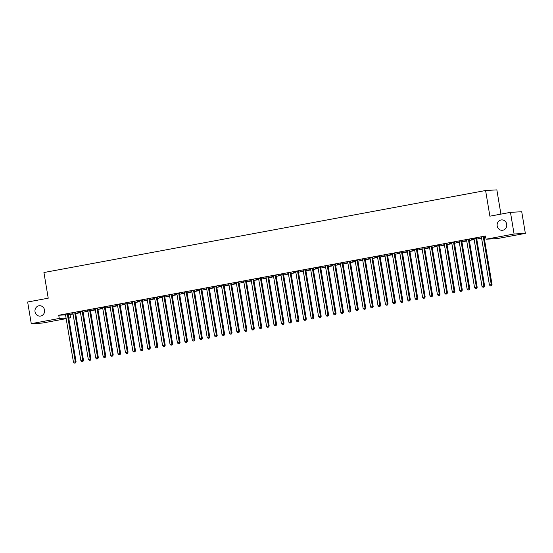 <?xml version="1.0" encoding="UTF-8"?>
<svg xmlns="http://www.w3.org/2000/svg" width="553" height="553" viewBox="0 0 553 553"><rect width="100%" height="100%" fill="white"/><g stroke="black" fill="none" stroke-linecap="round" stroke-linejoin="round"><path stroke-width="0.83" d="M44.537 310.033A5.212 4.832 86.8 0 1 40.079 316.116A5.212 4.832 86.8 0 1 35.033 311.802A5.212 4.832 86.8 0 1 39.498 305.719A5.212 4.832 86.8 0 1 44.537 310.033M506.707 224.214A5.212 4.832 86.8 0 1 502.242 230.297A5.212 4.832 86.8 0 1 497.195 225.983A5.212 4.832 86.8 0 1 501.661 219.9A5.212 4.832 86.8 0 1 506.707 224.214M68.199 314.726L73.058 314.056M75.664 313.572L80.489 312.68M83.088 312.196L87.913 311.298M90.519 310.814L95.344 309.922M97.943 309.438L102.768 308.539M105.374 308.056L110.199 307.164M112.798 306.68L117.63 305.781M120.229 305.297L125.054 304.406M127.66 303.922L132.485 303.023M135.084 302.539L139.909 301.648M142.515 301.164L147.34 300.265M149.939 299.781L154.764 298.883M157.37 298.406L162.195 297.507M164.794 297.023L169.619 296.125M172.225 295.641L177.05 294.749M179.649 294.265L184.481 293.366M187.08 292.883L191.905 291.991M194.511 291.507L199.336 290.608M201.935 290.125L206.76 289.233M209.366 288.749L214.191 287.85M216.79 287.366L221.615 286.475M224.221 285.991L229.046 285.092M231.645 284.608L236.477 283.717M239.076 283.233L243.901 282.334M246.5 281.85L251.332 280.959M253.931 280.475L258.756 279.576M261.362 279.092L266.187 278.194M268.786 277.717L273.611 276.818M276.217 276.334L281.042 275.435M283.641 274.952L288.466 274.06M291.072 273.576L295.896 272.677M298.496 272.194L303.327 271.302M305.927 270.818L310.751 269.919M313.357 269.435L318.182 268.544M320.781 268.06L325.606 267.161M328.212 266.677L333.037 265.786M335.636 265.302L340.461 264.403M343.067 263.919L347.892 263.028M350.491 262.544L355.316 261.645M357.922 261.161L362.747 260.263M365.346 259.786L370.178 258.887M372.777 258.403L377.602 257.504M380.208 257.027L385.033 256.129M387.632 255.645L392.457 254.746M395.063 254.262L399.888 253.371M402.487 252.887L407.312 251.988M409.918 251.504L414.743 250.613M417.342 250.129L422.174 249.23M424.773 248.746L429.598 247.855M432.197 247.371L437.029 246.472M439.628 245.988L444.453 245.097M447.059 244.613L451.884 243.714M454.483 243.23L459.308 242.338M461.914 241.855L466.739 240.956M469.338 240.472L474.163 239.573M476.769 239.096L481.594 238.198M484.193 237.714L485.783 237.417M70.003 314.622L70.542 317.837L68.772 318.162M66.166 318.646L42.54 323.035L31.272 323.664L59.275 318.459L66.077 318.086M500.914 214.129L496.857 189.886L485.596 190.515L43.929 272.525L48.229 298.191L27.65 302.007L31.272 323.664M485.596 190.515L489.889 216.175L510.46 212.352L521.728 211.73L525.35 233.38L497.347 238.578L486.08 239.207L514.09 234.009L525.35 233.38M80.441 312.404L77.655 312.818L80.427 312.307M75.581 312.514L72.768 312.936M95.296 309.645L92.51 310.06L95.282 309.549M90.443 309.756L87.678 310.268M110.151 306.88L107.372 307.302L110.137 306.791M105.298 306.991L102.533 307.509M125.006 304.122L122.227 304.544L124.992 304.026M120.153 304.233L117.388 304.751M139.861 301.364L137.082 301.786L139.847 301.267M135.008 301.475L132.243 301.986M154.722 298.606L151.937 299.028L154.702 298.509M149.863 298.717L147.05 299.145M169.577 295.848L166.792 296.27L169.557 295.751M164.718 295.959L161.905 296.38M184.432 293.09L181.647 293.512L184.419 292.993M179.573 293.201L176.815 293.712M199.287 290.332L196.502 290.747L199.274 290.235M194.428 290.443L191.67 290.954M214.142 287.574L211.357 287.989L214.129 287.477M209.283 287.684L206.525 288.196M228.997 284.816L226.212 285.23L228.983 284.719M224.145 284.926L221.38 285.438M243.852 282.058L241.073 282.472L243.838 281.961M239 282.168L236.186 282.59M258.707 279.3L255.928 279.714L258.693 279.203M253.855 279.41L251.09 279.922M273.569 276.541L270.783 276.956L273.548 276.445M268.71 276.652L265.952 277.164M288.424 273.783L285.638 274.198L288.403 273.687M283.565 273.894L280.806 274.406M303.279 271.025L300.493 271.44L303.258 270.929M298.42 271.136L295.661 271.647M318.134 268.26L315.348 268.682L318.12 268.17M313.274 268.371L310.516 268.889M332.989 265.502L330.203 265.924L332.975 265.412M328.129 265.613L325.371 266.131M347.844 262.744L345.058 263.166L347.83 262.647M342.991 262.855L340.226 263.373M362.699 259.986L359.92 260.408L362.685 259.889M357.846 260.097L355.081 260.608M377.554 257.228L374.775 257.65L377.54 257.131M372.701 257.339L369.936 257.85M392.416 254.47L389.63 254.892L392.395 254.373M387.556 254.58L384.791 255.092M407.271 251.712L404.485 252.133L407.25 251.615M402.411 251.822L399.598 252.244M422.126 248.954L419.34 249.368L422.105 248.857M417.266 249.064L414.508 249.576M436.981 246.196L434.195 246.61L436.967 246.099M432.121 246.306L429.363 246.818M451.836 243.438L449.05 243.852L451.822 243.341M446.976 243.548L444.218 244.06M466.691 240.679L463.905 241.094L466.677 240.583M461.838 240.79L459.073 241.302M481.545 237.921L478.767 238.336L481.532 237.825M476.693 238.032L473.928 238.543M486.08 239.207L485.548 236L58.742 315.251L65.537 314.871M484.117 236.649L481.304 237.071M469.262 239.408L466.504 239.919M474.121 239.297L471.336 239.719L474.101 239.2M454.407 242.166L451.649 242.677M459.267 242.055L456.481 242.477L459.246 241.958M439.552 244.924L436.787 245.442M444.405 244.813L441.626 245.235L444.391 244.716M424.697 247.682L421.932 248.2M429.55 247.571L426.771 247.993L429.536 247.481M409.842 250.447L407.077 250.958M414.695 250.329L411.909 250.751L414.681 250.239M394.98 253.205L392.222 253.716M399.84 253.094L397.054 253.509L399.826 252.998M380.125 255.963L377.367 256.474M384.985 255.852L382.199 256.267L384.971 255.756M365.27 258.721L362.512 259.233M370.13 258.61L367.344 259.025L370.116 258.514M350.415 261.479L347.657 261.991M355.275 261.369L352.489 261.783L355.254 261.272M335.56 264.237L332.802 264.749M340.42 264.127L337.634 264.541L340.399 264.03M320.705 266.995L317.892 267.417M325.558 266.885L322.779 267.299L325.544 266.788M305.85 269.753L303.085 270.265M310.703 269.643L307.924 270.058L310.689 269.546M290.996 272.511L288.231 273.023M295.848 272.401L293.069 272.823L295.834 272.304M276.141 275.27L273.376 275.781M280.993 275.159L278.207 275.581L280.979 275.062M261.279 278.028L258.521 278.539M266.138 277.917L263.352 278.339L266.124 277.82M246.424 280.786L243.61 281.214M251.283 280.675L248.497 281.097L251.269 280.578M231.569 283.544L228.755 283.972M236.428 283.433L233.643 283.855L236.407 283.336M216.714 286.302L213.956 286.82M221.573 286.191L218.788 286.613L221.553 286.101M201.859 289.067L199.094 289.578M206.718 288.949L203.933 289.371L206.698 288.86M187.004 291.825L184.239 292.337M191.856 291.714L189.078 292.129L191.843 291.618M172.149 294.583L169.384 295.095M177.001 294.473L174.223 294.887L176.988 294.376M157.294 297.341L154.481 297.763M162.147 297.231L159.361 297.645L162.133 297.134M142.432 300.099L139.674 300.611M147.292 299.989L144.506 300.403L147.278 299.892M127.577 302.857L124.819 303.369M132.437 302.747L129.651 303.162L132.423 302.65M112.722 305.615L109.964 306.127M117.582 305.505L114.796 305.92L117.561 305.408M97.867 308.374L95.109 308.885M102.727 308.263L99.941 308.678L102.706 308.166M83.012 311.132L80.199 311.553M87.872 311.021L85.086 311.443L87.851 310.924M68.157 313.89L65.344 314.311M73.01 313.779L70.231 314.201L72.996 313.682M68.731 317.934L70.542 317.837M510.46 212.352L514.09 234.009M58.742 315.251L59.275 318.459M483.357 236.691L483.336 236.822A0.816 0.753 -93.2 0 0 483.329 237.126L491.271 284.601L489.419 284.947L481.469 237.472A0.816 0.753 -93.2 0 0 481.366 237.182M484.138 236.546L484.096 236.774A0.816 0.753 -93.2 0 0 484.089 237.085L492.032 284.56L491.271 284.601L491.119 285.735L490.38 285.873L491.119 285.735M491.423 285.721L492.032 284.56M489.419 284.947L490.38 285.873M475.933 238.073L475.905 238.198A0.816 0.753 -93.2 0 0 475.905 238.509L483.847 285.984L481.988 286.33L474.045 238.855A0.816 0.753 -93.2 0 0 473.942 238.564L473.88 238.454M476.707 237.928L476.665 238.156A0.816 0.753 -93.2 0 0 476.665 238.467L484.608 285.942L483.847 285.984L483.695 287.118L482.949 287.256L483.695 287.118M483.999 287.097L484.608 285.942M481.988 286.33L482.949 287.256M468.502 239.449L468.474 239.58A0.816 0.753 -93.2 0 0 468.474 239.884L476.416 287.36L474.564 287.705L466.614 240.23A0.816 0.753 -93.2 0 0 466.511 239.94L466.449 239.836M469.283 239.304L469.241 239.532A0.816 0.753 -93.2 0 0 469.234 239.843L477.177 287.318L476.416 287.36L476.264 288.493L475.518 288.631L476.264 288.493M476.568 288.479L477.177 287.318M474.564 287.705L475.518 288.631M461.071 240.832L461.05 240.956A0.816 0.753 -93.2 0 0 461.043 241.267L468.992 288.742L467.133 289.088L459.19 241.613A0.816 0.753 -93.2 0 0 459.087 241.322L459.025 241.212M461.852 240.686L461.81 240.914A0.816 0.753 -93.2 0 0 461.81 241.226L469.753 288.701L468.992 288.742L468.833 289.876L468.094 290.014L468.833 289.876M469.138 289.855L469.753 288.701M467.133 289.088L468.094 290.014M453.647 242.207L453.619 242.338A0.816 0.753 -93.2 0 0 453.619 242.643L461.561 290.118L459.709 290.463L451.76 242.988A0.816 0.753 -93.2 0 0 451.656 242.698L451.594 242.594M454.428 242.062L454.379 242.297A0.816 0.753 -93.2 0 0 454.379 242.601L462.322 290.076L461.561 290.118L461.409 291.251L460.663 291.39L461.409 291.251M461.714 291.237L462.322 290.076M459.709 290.463L460.663 291.39M446.216 243.59L446.195 243.714A0.816 0.753 -93.2 0 0 446.188 244.025L454.137 291.5L452.278 291.846L444.335 244.371A0.816 0.753 -93.2 0 0 444.232 244.08L444.163 243.97M446.997 243.444L446.955 243.673A0.816 0.753 -93.2 0 0 446.948 243.984L454.898 291.459L454.137 291.5L453.978 292.634L453.239 292.772L453.978 292.634M454.283 292.613L454.898 291.459M452.278 291.846L453.239 292.772M438.792 244.972L438.764 245.097A0.816 0.753 -93.2 0 0 438.764 245.401L446.706 292.876L444.847 293.221L436.905 245.746A0.816 0.753 -93.2 0 0 436.801 245.456L436.739 245.352M439.573 244.827L439.524 245.055A0.816 0.753 -93.2 0 0 439.524 245.359L447.467 292.834L446.706 292.876L446.554 294.009L445.808 294.148L446.554 294.009M446.859 293.996L447.467 292.834M444.847 293.221L445.808 294.148M431.361 246.348L431.34 246.472A0.816 0.753 -93.2 0 0 431.333 246.783L439.276 294.258L437.423 294.604L429.481 247.129A0.816 0.753 -93.2 0 0 429.377 246.838L429.308 246.728M432.142 246.203L432.1 246.431A0.816 0.753 -93.2 0 0 432.093 246.742L440.043 294.217L439.276 294.258L439.123 295.392L438.384 295.53L439.123 295.392M439.428 295.371L440.043 294.217M437.423 294.604L438.384 295.53M423.937 247.73L423.909 247.855A0.816 0.753 -93.2 0 0 423.909 248.166L431.852 295.634L429.992 295.979L422.05 248.504A0.816 0.753 -93.2 0 0 421.946 248.221L421.884 248.11M424.718 247.585L424.669 247.813A0.816 0.753 -93.2 0 0 424.669 248.117L432.612 295.592L431.852 295.634L431.699 296.767L430.953 296.906L431.699 296.767M432.004 296.754L432.612 295.592M429.992 295.979L430.953 296.906M416.506 249.106L416.485 249.23A0.816 0.753 -93.2 0 0 416.478 249.541L424.421 297.016L422.568 297.362L414.619 249.887A0.816 0.753 -93.2 0 0 414.515 249.597L414.453 249.486M417.287 248.961L417.245 249.189A0.816 0.753 -93.2 0 0 417.239 249.5L425.181 296.975L424.421 297.016L424.269 298.15L423.529 298.288L424.269 298.15M424.573 298.129L425.181 296.975M422.568 297.362L423.529 298.288M409.082 250.488L409.054 250.613A0.816 0.753 -93.2 0 0 409.047 250.924L416.997 298.399L415.137 298.738L407.195 251.262A0.816 0.753 -93.2 0 0 407.091 250.979L407.029 250.868M409.856 250.343L409.814 250.571A0.816 0.753 -93.2 0 0 409.814 250.875L417.757 298.35L416.997 298.399L416.838 299.526L416.098 299.664L416.838 299.526M417.149 299.512L417.757 298.35M415.137 298.738L416.098 299.664M401.651 251.864L401.623 251.988A0.816 0.753 -93.2 0 0 401.623 252.299L409.566 299.774L407.713 300.12L399.764 252.645A0.816 0.753 -93.2 0 0 399.66 252.355M402.432 251.719L402.39 251.947A0.816 0.753 -93.2 0 0 402.384 252.258L410.326 299.733L409.566 299.774L409.414 300.908L408.667 301.046L409.414 300.908M409.718 300.894L410.326 299.733M407.713 300.12L408.667 301.046M394.22 253.246L394.199 253.371A0.816 0.753 -93.2 0 0 394.192 253.682L402.142 301.157L400.282 301.496L392.34 254.027A0.816 0.753 -93.2 0 0 392.236 253.737L392.174 253.627M395.001 253.101L394.96 253.329A0.816 0.753 -93.2 0 0 394.953 253.64L402.902 301.109L402.142 301.157L401.983 302.291L401.243 302.429L401.983 302.291M402.287 302.27L402.902 301.109M400.282 301.496L401.243 302.429M386.796 254.622L386.768 254.746A0.816 0.753 -93.2 0 0 386.768 255.057L394.711 302.532L392.851 302.878L384.909 255.403A0.816 0.753 -93.2 0 0 384.805 255.113L384.743 255.002M387.577 254.477L387.529 254.705A0.816 0.753 -93.2 0 0 387.529 255.016L395.471 302.491L394.711 302.532L394.559 303.666L393.812 303.804L394.559 303.666M394.863 303.652L395.471 302.491M392.851 302.878L393.812 303.804M379.365 256.004L379.344 256.129A0.816 0.753 -93.2 0 0 379.337 256.44L387.287 303.915L385.427 304.261L377.485 256.786A0.816 0.753 -93.2 0 0 377.381 256.495L377.312 256.385M380.146 255.859L380.105 256.087A0.816 0.753 -93.2 0 0 380.098 256.398L388.047 303.874L387.287 303.915L387.128 305.049L386.388 305.187L387.128 305.049M387.432 305.028L388.047 303.874M385.427 304.261L386.388 305.187M371.941 257.38L371.913 257.511A0.816 0.753 -93.2 0 0 371.913 257.816L379.856 305.291L377.996 305.636L370.054 258.161A0.816 0.753 -93.2 0 0 369.95 257.871L369.888 257.76M372.722 257.235L372.674 257.463A0.816 0.753 -93.2 0 0 372.674 257.774L380.616 305.249L379.856 305.291L379.704 306.424L378.957 306.562L379.704 306.424M380.008 306.41L380.616 305.249M377.996 305.636L378.957 306.562M364.51 258.763L364.489 258.887A0.816 0.753 -93.2 0 0 364.482 259.198L372.425 306.673L370.572 307.019L362.623 259.544A0.816 0.753 -93.2 0 0 362.519 259.253L362.457 259.143M365.291 258.617L365.25 258.845A0.816 0.753 -93.2 0 0 365.243 259.157L373.192 306.632L372.425 306.673L372.273 307.807L371.533 307.945L372.273 307.807M372.577 307.786L373.192 306.632M370.572 307.019L371.533 307.945M357.086 260.138L357.058 260.269A0.816 0.753 -93.2 0 0 357.058 260.574L365.001 308.049L363.141 308.394L355.199 260.919A0.816 0.753 -93.2 0 0 355.095 260.629L355.033 260.525M357.867 259.993L357.819 260.221A0.816 0.753 -93.2 0 0 357.819 260.532L365.761 308.007L365.001 308.049L364.849 309.182L364.102 309.321L364.849 309.182M365.153 309.168L365.761 308.007M363.141 308.394L364.102 309.321M349.655 261.521L349.634 261.645A0.816 0.753 -93.2 0 0 349.627 261.956L357.57 309.431L355.717 309.777L347.768 262.302A0.816 0.753 -93.2 0 0 347.664 262.011L347.602 261.901M350.436 261.375L350.395 261.604A0.816 0.753 -93.2 0 0 350.388 261.915L358.33 309.39L357.57 309.431L357.418 310.565L356.678 310.703L357.418 310.565M357.722 310.544L358.33 309.39M355.717 309.777L356.678 310.703M342.224 262.896L342.203 263.028A0.816 0.753 -93.2 0 0 342.196 263.332L350.146 310.807L348.286 311.152L340.344 263.677A0.816 0.753 -93.2 0 0 340.24 263.387L340.178 263.283M343.005 262.758L342.964 262.986A0.816 0.753 -93.2 0 0 342.964 263.29L350.906 310.765L350.146 310.807L349.987 311.94L349.247 312.079L349.987 311.94M350.291 311.927L350.906 310.765M348.286 311.152L349.247 312.079M334.8 264.279L334.772 264.403A0.816 0.753 -93.2 0 0 334.772 264.714L342.715 312.189L340.862 312.535L332.913 265.06A0.816 0.753 -93.2 0 0 332.809 264.769L332.747 264.659M335.581 264.134L335.54 264.362A0.816 0.753 -93.2 0 0 335.533 264.673L343.475 312.148L342.715 312.189L342.563 313.323L341.816 313.461L342.563 313.323M342.867 313.302L343.475 312.148M340.862 312.535L341.816 313.461M327.369 265.661L327.348 265.786A0.816 0.753 -93.2 0 0 327.341 266.09L335.291 313.565L333.431 313.91L325.489 266.435A0.816 0.753 -93.2 0 0 325.385 266.152L325.316 266.041M328.15 265.516L328.109 265.744A0.816 0.753 -93.2 0 0 328.102 266.048L336.051 313.523L335.291 313.565L335.132 314.698L334.392 314.837L335.132 314.698M335.436 314.685L336.051 313.523M333.431 313.91L334.392 314.837M319.945 267.037L319.917 267.161A0.816 0.753 -93.2 0 0 319.917 267.472L327.86 314.947L326 315.293L318.058 267.818A0.816 0.753 -93.2 0 0 317.954 267.528M320.726 266.892L320.678 267.12A0.816 0.753 -93.2 0 0 320.678 267.431L328.62 314.906L327.86 314.947L327.708 316.081L326.961 316.219L327.708 316.081M328.012 316.06L328.62 314.906M326 315.293L326.961 316.219M312.514 268.419L312.493 268.544A0.816 0.753 -93.2 0 0 312.486 268.855L320.436 316.33L318.576 316.669L310.634 269.193A0.816 0.753 -93.2 0 0 310.53 268.91L310.461 268.799M313.295 268.274L313.254 268.502A0.816 0.753 -93.2 0 0 313.247 268.806L321.196 316.281L320.436 316.33L320.277 317.457L319.537 317.595L320.277 317.457M320.581 317.443L321.196 316.281M318.576 316.669L319.537 317.595M305.09 269.795L305.062 269.919A0.816 0.753 -93.2 0 0 305.062 270.23L313.005 317.705L311.145 318.051L303.203 270.576A0.816 0.753 -93.2 0 0 303.099 270.286L303.037 270.175M305.871 269.65L305.823 269.878A0.816 0.753 -93.2 0 0 305.823 270.189L313.765 317.664L313.005 317.705L312.853 318.839L312.106 318.977L312.853 318.839M313.157 318.825L313.765 317.664M311.145 318.051L312.106 318.977M297.659 271.177L297.638 271.302A0.816 0.753 -93.2 0 0 297.632 271.613L305.574 319.088L303.721 319.427L295.772 271.958A0.816 0.753 -93.2 0 0 295.668 271.668L295.606 271.558M298.44 271.032L298.399 271.26A0.816 0.753 -93.2 0 0 298.392 271.564L306.334 319.04L305.574 319.088L305.422 320.222L304.682 320.353L305.422 320.222M305.726 320.201L306.334 319.04M303.721 319.427L304.682 320.353M290.235 272.553L290.207 272.677A0.816 0.753 -93.2 0 0 290.207 272.988L298.15 320.464L296.29 320.809L288.348 273.334A0.816 0.753 -93.2 0 0 288.244 273.044L288.182 272.933M291.009 272.408L290.968 272.636A0.816 0.753 -93.2 0 0 290.968 272.947L298.91 320.422L298.15 320.464L297.998 321.597L297.251 321.735L297.998 321.597M298.302 321.583L298.91 320.422M296.29 320.809L297.251 321.735M282.804 273.935L282.777 274.06A0.816 0.753 -93.2 0 0 282.777 274.371L290.719 321.846L288.866 322.192L280.917 274.717A0.816 0.753 -93.2 0 0 280.813 274.426L280.751 274.316M283.585 273.79L283.544 274.018A0.816 0.753 -93.2 0 0 283.537 274.329L291.479 321.805L290.719 321.846L290.567 322.98L289.82 323.118L290.567 322.98M290.871 322.959L291.479 321.805M288.866 322.192L289.82 323.118M275.373 275.311L275.353 275.435A0.816 0.753 -93.2 0 0 275.346 275.747L283.295 323.222L281.436 323.567L273.493 276.092A0.816 0.753 -93.2 0 0 273.389 275.802L273.327 275.691M276.154 275.166L276.113 275.394A0.816 0.753 -93.2 0 0 276.113 275.705L284.055 323.18L283.295 323.222L283.136 324.355L282.396 324.493L283.136 324.355M283.44 324.341L284.055 323.18M281.436 323.567L282.396 324.493M267.949 276.694L267.922 276.818A0.816 0.753 -93.2 0 0 267.922 277.129L275.864 324.604L274.012 324.95L266.062 277.475A0.816 0.753 -93.2 0 0 265.958 277.184L265.896 277.074M268.73 276.548L268.682 276.776A0.816 0.753 -93.2 0 0 268.682 277.088L276.624 324.563L275.864 324.604L275.712 325.738L274.965 325.876L275.712 325.738M276.016 325.717L276.624 324.563M274.012 324.95L274.965 325.876M260.518 278.069L260.498 278.2A0.816 0.753 -93.2 0 0 260.491 278.505L268.44 325.98L266.581 326.325L258.638 278.85A0.816 0.753 -93.2 0 0 258.534 278.56L258.465 278.449M261.299 277.924L261.258 278.152A0.816 0.753 -93.2 0 0 261.251 278.463L269.2 325.938L268.44 325.98L268.281 327.113L267.541 327.252L268.281 327.113M268.585 327.1L269.2 325.938M266.581 326.325L267.541 327.252M253.094 279.452L253.067 279.576A0.816 0.753 -93.2 0 0 253.067 279.887L261.009 327.362L259.15 327.708L251.207 280.233A0.816 0.753 -93.2 0 0 251.103 279.942L251.041 279.832M253.875 279.306L253.827 279.535A0.816 0.753 -93.2 0 0 253.827 279.846L261.769 327.321L261.009 327.362L260.857 328.496L260.11 328.634L260.857 328.496M261.161 328.475L261.769 327.321M259.15 327.708L260.11 328.634M245.663 280.827L245.643 280.959A0.816 0.753 -93.2 0 0 245.636 281.263L253.578 328.738L251.726 329.083L243.783 281.608A0.816 0.753 -93.2 0 0 243.679 281.318M246.444 280.682L246.403 280.91A0.816 0.753 -93.2 0 0 246.396 281.221L254.345 328.696L253.578 328.738L253.426 329.871L252.686 330.01L253.426 329.871M253.73 329.858L254.345 328.696M251.726 329.083L252.686 330.01M238.239 282.21L238.212 282.334A0.816 0.753 -93.2 0 0 238.212 282.645L246.154 330.12L244.295 330.466L236.352 282.991A0.816 0.753 -93.2 0 0 236.249 282.701M239.02 282.065L238.972 282.293A0.816 0.753 -93.2 0 0 238.972 282.604L246.915 330.079L246.154 330.12L246.002 331.254L245.256 331.392L246.002 331.254M246.306 331.233L246.915 330.079M244.295 330.466L245.256 331.392M230.808 283.592L230.788 283.717A0.816 0.753 -93.2 0 0 230.781 284.021L238.723 331.496L236.871 331.841L228.921 284.366A0.816 0.753 -93.2 0 0 228.818 284.076M231.589 283.447L231.548 283.675A0.816 0.753 -93.2 0 0 231.541 283.979L239.484 331.454L238.723 331.496L238.571 332.63L237.831 332.768L238.571 332.63M238.875 332.616L239.484 331.454M236.871 331.841L237.831 332.768M223.384 284.968L223.357 285.092A0.816 0.753 -93.2 0 0 223.35 285.403L231.299 332.878L229.44 333.224L221.497 285.749A0.816 0.753 -93.2 0 0 221.394 285.459L221.331 285.348M224.159 284.823L224.117 285.051A0.816 0.753 -93.2 0 0 224.117 285.362L232.06 332.837L231.299 332.878L231.14 334.012L230.401 334.15L231.14 334.012M231.451 333.991L232.06 332.837M229.44 333.224L230.401 334.15M215.953 286.35L215.926 286.475A0.816 0.753 -93.2 0 0 215.926 286.786L223.868 334.254L222.016 334.6L214.066 287.125A0.816 0.753 -93.2 0 0 213.963 286.841L213.9 286.731M216.735 286.205L216.693 286.433A0.816 0.753 -93.2 0 0 216.686 286.737L224.629 334.212L223.868 334.254L223.716 335.388L222.97 335.526L223.716 335.388M224.02 335.374L224.629 334.212M222.016 334.6L222.97 335.526M208.522 287.726L208.502 287.85A0.816 0.753 -93.2 0 0 208.495 288.161L216.444 335.636L214.585 335.982L206.642 288.507A0.816 0.753 -93.2 0 0 206.539 288.217L206.476 288.106M209.304 287.581L209.262 287.809A0.816 0.753 -93.2 0 0 209.255 288.12L217.205 335.595L216.444 335.636L216.285 336.77L215.546 336.908L216.285 336.77M216.589 336.749L217.205 335.595M214.585 335.982L215.546 336.908M201.098 289.108L201.071 289.233A0.816 0.753 -93.2 0 0 201.071 289.544L209.013 337.019L207.154 337.358L199.211 289.883A0.816 0.753 -93.2 0 0 199.108 289.599L199.045 289.489M201.88 288.963L201.831 289.191A0.816 0.753 -93.2 0 0 201.831 289.495L209.774 336.971L209.013 337.019L208.861 338.146L208.115 338.284L208.861 338.146M209.165 338.132L209.774 336.971M207.154 337.358L208.115 338.284M193.668 290.484L193.647 290.608A0.816 0.753 -93.2 0 0 193.64 290.919L201.589 338.395L199.73 338.74L191.787 291.265A0.816 0.753 -93.2 0 0 191.684 290.975L191.614 290.864M194.449 290.339L194.407 290.567A0.816 0.753 -93.2 0 0 194.4 290.878L202.35 338.353L201.589 338.395L201.43 339.528L200.691 339.666L201.43 339.528M201.734 339.514L202.35 338.353M199.73 338.74L200.691 339.666M186.243 291.866L186.216 291.991A0.816 0.753 -93.2 0 0 186.216 292.302L194.158 339.777L192.299 340.116L184.356 292.648A0.816 0.753 -93.2 0 0 184.253 292.357L184.19 292.247M187.025 291.721L186.976 291.949A0.816 0.753 -93.2 0 0 186.976 292.261L194.919 339.729L194.158 339.777L194.006 340.911L193.26 341.042L194.006 340.911M194.31 340.89L194.919 339.729M192.299 340.116L193.26 341.042M178.813 293.242L178.792 293.366A0.816 0.753 -93.2 0 0 178.785 293.678L186.727 341.153L184.875 341.498L176.925 294.023A0.816 0.753 -93.2 0 0 176.822 293.733L176.76 293.622M179.594 293.097L179.552 293.325A0.816 0.753 -93.2 0 0 179.545 293.636L187.495 341.111L186.727 341.153L186.575 342.286L185.836 342.425L186.575 342.286M186.879 342.272L187.495 341.111M184.875 341.498L185.836 342.425M171.389 294.625L171.361 294.749A0.816 0.753 -93.2 0 0 171.361 295.06L179.303 342.535L177.444 342.881L169.501 295.406A0.816 0.753 -93.2 0 0 169.398 295.115L169.336 295.005M172.17 294.479L172.121 294.708A0.816 0.753 -93.2 0 0 172.121 295.019L180.064 342.494L179.303 342.535L179.151 343.669L178.405 343.807L179.151 343.669M179.455 343.648L180.064 342.494M177.444 342.881L178.405 343.807M163.958 296L163.937 296.132A0.816 0.753 -93.2 0 0 163.93 296.436L171.872 343.911L170.02 344.256L162.07 296.781A0.816 0.753 -93.2 0 0 161.967 296.491M164.739 295.855L164.697 296.083A0.816 0.753 -93.2 0 0 164.69 296.394L172.633 343.869L171.872 343.911L171.72 345.044L170.981 345.183L171.72 345.044M172.024 345.031L172.633 343.869M170.02 344.256L170.981 345.183M156.527 297.383L156.506 297.507A0.816 0.753 -93.2 0 0 156.499 297.818L164.448 345.293L162.589 345.639L154.646 298.164A0.816 0.753 -93.2 0 0 154.543 297.873M157.308 297.238L157.266 297.466A0.816 0.753 -93.2 0 0 157.266 297.777L165.209 345.252L164.448 345.293L164.289 346.427L163.55 346.565L164.289 346.427M164.594 346.406L165.209 345.252M162.589 345.639L163.55 346.565M149.103 298.758L149.075 298.89A0.816 0.753 -93.2 0 0 149.075 299.194L157.017 346.669L155.165 347.014L147.216 299.539A0.816 0.753 -93.2 0 0 147.112 299.249M149.884 298.613L149.842 298.841A0.816 0.753 -93.2 0 0 149.835 299.152L157.778 346.627L157.017 346.669L156.865 347.802L156.119 347.941L156.865 347.802M157.17 347.789L157.778 346.627M155.165 347.014L156.119 347.941M141.672 300.141L141.651 300.265A0.816 0.753 -93.2 0 0 141.644 300.576L149.593 348.051L147.734 348.397L139.791 300.922A0.816 0.753 -93.2 0 0 139.688 300.632L139.619 300.521M142.453 299.996L142.411 300.224A0.816 0.753 -93.2 0 0 142.404 300.535L150.354 348.01L149.593 348.051L149.434 349.185L148.695 349.323L149.434 349.185M149.739 349.164L150.354 348.01M147.734 348.397L148.695 349.323M134.248 301.516L134.22 301.648A0.816 0.753 -93.2 0 0 134.22 301.952L142.162 349.427L140.303 349.773L132.361 302.297A0.816 0.753 -93.2 0 0 132.257 302.007L132.195 301.903M135.029 301.371L134.98 301.606A0.816 0.753 -93.2 0 0 134.98 301.91L142.923 349.385L142.162 349.427L142.01 350.561L141.264 350.699L142.01 350.561M142.315 350.547L142.923 349.385M140.303 349.773L141.264 350.699M126.817 302.899L126.796 303.023A0.816 0.753 -93.2 0 0 126.789 303.334L134.738 350.809L132.879 351.155L124.937 303.68A0.816 0.753 -93.2 0 0 124.833 303.39L124.764 303.279M127.598 302.754L127.556 302.982A0.816 0.753 -93.2 0 0 127.549 303.293L135.499 350.768L134.738 350.809L134.579 351.943L133.84 352.081L134.579 351.943M134.884 351.922L135.499 350.768M132.879 351.155L133.84 352.081M119.393 304.281L119.365 304.406A0.816 0.753 -93.2 0 0 119.365 304.71L127.308 352.185L125.448 352.531L117.506 305.056A0.816 0.753 -93.2 0 0 117.402 304.765L117.34 304.662M120.174 304.136L120.125 304.364A0.816 0.753 -93.2 0 0 120.125 304.668L128.068 352.143L127.308 352.185L127.155 353.319L126.409 353.457L127.155 353.319M127.46 353.305L128.068 352.143M125.448 352.531L126.409 353.457M111.962 305.657L111.941 305.781A0.816 0.753 -93.2 0 0 111.934 306.092L119.877 353.567L118.024 353.913L110.075 306.438A0.816 0.753 -93.2 0 0 109.971 306.148L109.909 306.037M112.743 305.512L112.701 305.74A0.816 0.753 -93.2 0 0 112.694 306.051L120.637 353.526L119.877 353.567L119.724 354.701L118.985 354.839L119.724 354.701M120.029 354.68L120.637 353.526M118.024 353.913L118.985 354.839M104.538 307.039L104.51 307.164A0.816 0.753 -93.2 0 0 104.51 307.475L112.453 354.943L110.593 355.289L102.651 307.814A0.816 0.753 -93.2 0 0 102.547 307.53L102.485 307.42M105.312 306.894L105.27 307.122A0.816 0.753 -93.2 0 0 105.27 307.427L113.213 354.902L112.453 354.943L112.3 356.077L111.554 356.215L112.3 356.077M112.605 356.063L113.213 354.902M110.593 355.289L111.554 356.215M97.107 308.415L97.079 308.539A0.816 0.753 -93.2 0 0 97.079 308.851L105.022 356.326L103.169 356.671L95.22 309.196A0.816 0.753 -93.2 0 0 95.116 308.906L95.054 308.795M97.888 308.27L97.846 308.498A0.816 0.753 -93.2 0 0 97.84 308.809L105.782 356.284L105.022 356.326L104.87 357.459L104.123 357.597L104.87 357.459M105.174 357.445L105.782 356.284M103.169 356.671L104.123 357.597M89.676 309.798L89.655 309.922A0.816 0.753 -93.2 0 0 89.648 310.233L97.598 357.708L95.738 358.047L87.796 310.572A0.816 0.753 -93.2 0 0 87.692 310.288L87.63 310.178M90.457 309.652L90.416 309.88A0.816 0.753 -93.2 0 0 90.416 310.185L98.358 357.66L97.598 357.708L97.439 358.835L96.699 358.973L97.439 358.835M97.743 358.821L98.358 357.66M95.738 358.047L96.699 358.973M82.252 311.173L82.224 311.298A0.816 0.753 -93.2 0 0 82.224 311.609L90.167 359.084L88.314 359.429L80.365 311.954A0.816 0.753 -93.2 0 0 80.261 311.664M83.033 311.028L82.985 311.256A0.816 0.753 -93.2 0 0 82.985 311.567L90.927 359.042L90.167 359.084L90.015 360.217L89.268 360.356L90.015 360.217M90.319 360.203L90.927 359.042M88.314 359.429L89.268 360.356M74.821 312.556L74.8 312.68A0.816 0.753 -93.2 0 0 74.793 312.991L82.743 360.466L80.883 360.812L72.941 313.337A0.816 0.753 -93.2 0 0 72.837 313.046M75.602 312.41L75.561 312.639A0.816 0.753 -93.2 0 0 75.554 312.95L83.503 360.418L82.743 360.466L82.584 361.6L81.844 361.738L82.584 361.6M82.888 361.579L83.503 360.418M80.883 360.812L81.844 361.738M67.397 313.931L67.369 314.056A0.816 0.753 -93.2 0 0 67.369 314.367L75.312 361.842L73.452 362.187L65.51 314.712A0.816 0.753 -93.2 0 0 65.406 314.422M68.178 313.786L68.13 314.014A0.816 0.753 -93.2 0 0 68.13 314.325L76.072 361.8L75.312 361.842L75.16 362.975L74.413 363.114L75.16 362.975M75.464 362.962L76.072 361.8M73.452 362.187L74.413 363.114M483.336 236.822L484.096 236.774M483.329 237.126L484.089 237.085M475.905 238.198L476.665 238.156M475.905 238.509L476.665 238.467M468.474 239.58L469.241 239.532M468.474 239.884L469.234 239.843M461.05 240.956L461.81 240.914M461.043 241.267L461.81 241.226M453.619 242.338L454.379 242.297M453.619 242.643L454.379 242.601M446.195 243.714L446.955 243.673M446.188 244.025L446.948 243.984M438.764 245.097L439.524 245.055M438.764 245.401L439.524 245.359M431.34 246.472L432.1 246.431M431.333 246.783L432.093 246.742M423.909 247.855L424.669 247.813M423.909 248.166L424.669 248.117M416.485 249.23L417.245 249.189M416.478 249.541L417.239 249.5M409.054 250.613L409.814 250.571M409.047 250.924L409.814 250.875M401.623 251.988L402.39 251.947M401.623 252.299L402.384 252.258M394.199 253.371L394.96 253.329M394.192 253.682L394.953 253.64M386.768 254.746L387.529 254.705M386.768 255.057L387.529 255.016M379.344 256.129L380.105 256.087M379.337 256.44L380.098 256.398M371.913 257.511L372.674 257.463M371.913 257.816L372.674 257.774M364.489 258.887L365.25 258.845M364.482 259.198L365.243 259.157M357.058 260.269L357.819 260.221M357.058 260.574L357.819 260.532M349.634 261.645L350.395 261.604M349.627 261.956L350.388 261.915M342.203 263.028L342.964 262.986M342.196 263.332L342.964 263.29M334.772 264.403L335.54 264.362M334.772 264.714L335.533 264.673M327.348 265.786L328.109 265.744M327.341 266.09L328.102 266.048M319.917 267.161L320.678 267.12M319.917 267.472L320.678 267.431M312.493 268.544L313.254 268.502M312.486 268.855L313.247 268.806M305.062 269.919L305.823 269.878M305.062 270.23L305.823 270.189M297.638 271.302L298.399 271.26M297.632 271.613L298.392 271.564M290.207 272.677L290.968 272.636M290.207 272.988L290.968 272.947M282.777 274.06L283.544 274.018M282.777 274.371L283.537 274.329M275.353 275.435L276.113 275.394M275.346 275.747L276.113 275.705M267.922 276.818L268.682 276.776M267.922 277.129L268.682 277.088M260.498 278.2L261.258 278.152M260.491 278.505L261.251 278.463M253.067 279.576L253.827 279.535M253.067 279.887L253.827 279.846M245.643 280.959L246.403 280.91M245.636 281.263L246.396 281.221M238.212 282.334L238.972 282.293M238.212 282.645L238.972 282.604M230.788 283.717L231.548 283.675M230.781 284.021L231.541 283.979M223.357 285.092L224.117 285.051M223.35 285.403L224.117 285.362M215.926 286.475L216.693 286.433M215.926 286.786L216.686 286.737M208.502 287.85L209.262 287.809M208.495 288.161L209.255 288.12M201.071 289.233L201.831 289.191M201.071 289.544L201.831 289.495M193.647 290.608L194.407 290.567M193.64 290.919L194.4 290.878M186.216 291.991L186.976 291.949M186.216 292.302L186.976 292.261M178.792 293.366L179.552 293.325M178.785 293.678L179.545 293.636M171.361 294.749L172.121 294.708M171.361 295.06L172.121 295.019M163.937 296.132L164.697 296.083M163.93 296.436L164.69 296.394M156.506 297.507L157.266 297.466M156.499 297.818L157.266 297.777M149.075 298.89L149.842 298.841M149.075 299.194L149.835 299.152M141.651 300.265L142.411 300.224M141.644 300.576L142.404 300.535M134.22 301.648L134.98 301.606M134.22 301.952L134.98 301.91M126.796 303.023L127.556 302.982M126.789 303.334L127.549 303.293M119.365 304.406L120.125 304.364M119.365 304.71L120.125 304.668M111.941 305.781L112.701 305.74M111.934 306.092L112.694 306.051M104.51 307.164L105.27 307.122M104.51 307.475L105.27 307.427M97.079 308.539L97.846 308.498M97.079 308.851L97.84 308.809M89.655 309.922L90.416 309.88M89.648 310.233L90.416 310.185M82.224 311.298L82.985 311.256M82.224 311.609L82.985 311.567M74.8 312.68L75.561 312.639M74.793 312.991L75.554 312.95M67.369 314.056L68.13 314.014M67.369 314.367L68.13 314.325"/></g></svg>
